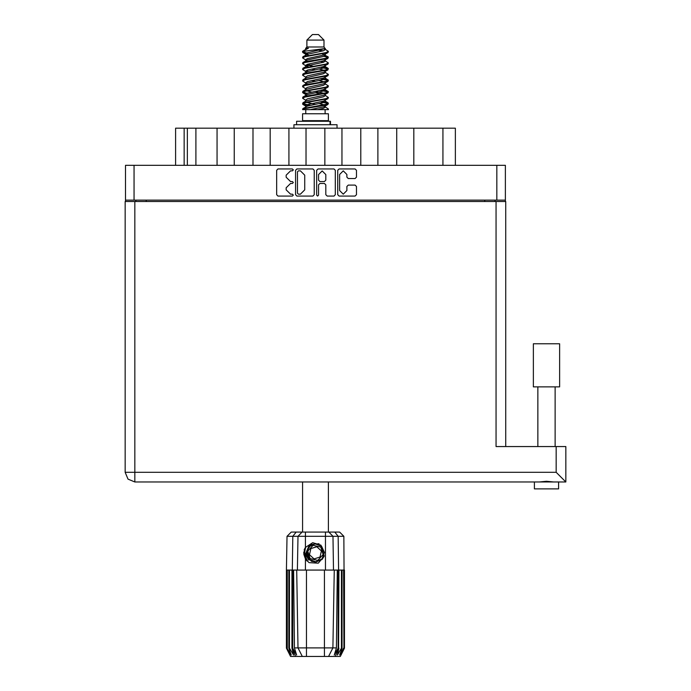 <?xml version="1.0" encoding="UTF-8"?>
<svg xmlns="http://www.w3.org/2000/svg" width="691" height="691" viewBox="0 0 691 691"><rect width="100%" height="100%" fill="white"/><g stroke="black" fill="none" stroke-linecap="round" stroke-linejoin="round"><path stroke-width="1.04" d="M311.192 560.755L309.343 559.434L306.467 553.189L309.343 559.434L315.804 561.818L322.049 558.941L324.433 552.48L321.557 546.236L324.433 552.48L322.049 558.941L315.804 561.818L309.343 559.434L306.467 553.189L308.851 546.728L315.105 543.852L321.557 546.236L324.433 552.48L322.049 558.941L315.804 561.818L309.343 559.434L306.467 553.189L308.851 546.728L315.105 543.852L321.557 546.236L324.433 552.48M134.054 200.131L125.486 200.131L125.486 165.313L505.415 165.313L505.415 200.131L134.054 200.131L134.054 165.313M217.086 165.313L217.086 128.146L234.214 128.146L234.214 165.313M253.01 165.313L253.01 128.146L270.138 128.146L270.138 165.313M288.924 165.313L288.924 128.146L306.061 128.146L306.061 165.313M341.976 165.313L341.976 128.146L306.061 128.146M377.899 165.313L377.899 128.146L341.976 128.146M413.814 165.313L413.814 128.146L377.899 128.146M175.574 165.313L175.574 128.146L217.086 128.146M442.896 165.313L442.896 128.146L455.334 128.146L455.334 165.313M546.512 386.908L533.392 386.908L533.392 343.807L559.641 343.807L559.641 386.908L546.512 386.908M558.604 488.865L558.604 481.964L558.604 488.865L534.428 488.865L534.428 481.964L535.689 481.964L134.814 481.964L134.814 472.29L125.149 472.29L125.149 201.513L505.76 201.513L505.76 446.593M558.604 481.964L535.689 481.964M556.186 446.593L565.851 446.593L565.851 481.964L556.186 472.29L556.186 446.593L496.086 446.593L496.086 201.513M306.882 40.078L324.019 40.078L318.491 34.55L312.41 34.55L306.882 40.078L306.882 46.988L305.647 48.448M324.019 40.078L324.019 46.988L306.882 46.988M302.546 109.636L304.999 108.556L325.902 105.11L327.983 104.401L328.372 103.235L325.902 104.384L302.917 108.547L302.537 109.636L310.337 109.636L323.379 106.906L324.761 106.336L324.969 105.308M303.772 51.333L302.554 51.333L302.537 52.145L303.772 51.333L325.115 48.56L324.019 46.988M328.372 113.782L302.537 113.782L302.537 120.692L328.372 120.692L328.372 113.782M328.372 108.988L328.372 109.636L327.577 109.636L328.372 108.988L325.254 106.906M292.759 570.101L306.476 570.101L306.476 647.864L336.457 647.864L337.294 570.101L334.228 570.101L332.872 647.864L328.579 656.45L290.583 656.45L286.437 648.158L290.047 655.068L286.981 648.158L291.231 655.068L288.847 648.158L289.425 648.158L293.563 655.068L291.939 648.158L292.759 648.158L292.759 570.101L286.437 570.101L286.437 648.158M324.433 656.45L324.433 570.101L334.228 570.101M338.961 570.101L338.59 648.158L338.961 570.101L341.475 570.101L341.475 648.158L342.062 648.158L342.062 570.101L341.475 570.101M342.062 570.101L344.464 570.101L344.464 648.158L340.317 656.45L328.579 656.45L331.006 651.596M343.626 570.101L343.928 648.158L340.862 655.068L344.455 648.158L343.876 536.328L287.033 536.328L286.437 570.101M287.033 536.328L291.248 532.113L339.652 532.113L343.876 536.328M293.606 570.101L294.444 647.864L306.476 647.864L306.476 656.45M334.755 532.113L338.124 536.328L338.59 570.101L338.141 570.101L338.141 648.158L338.59 648.158L335.29 656.45M330.479 124.7L330.479 121.245L296.594 121.245L296.594 124.7M337.001 128.146L337.001 124.7L293.9 124.7L293.9 128.146M328.372 57.18L325.902 58.338L304.999 61.793L302.917 62.492L302.537 63.658L304.999 62.51L327.983 58.346L327.983 56.74L322.472 53.976M328.372 68.694L325.902 69.851L304.999 73.306L302.917 74.006L302.537 75.172L304.999 74.023L327.983 69.86L327.983 68.254L324.511 66.181M328.372 80.208L325.902 81.365L304.999 84.812L302.917 85.52L302.537 86.686L304.999 85.537L327.983 81.374L328.372 80.208L325.254 78.126M328.372 91.722L325.902 92.87L304.999 96.325L302.917 97.034L302.537 98.2L304.999 97.051L327.983 92.888L328.372 91.722L325.254 89.64M302.917 56.74L325.902 52.576L328.372 51.428L327.983 52.594L304.999 56.748L302.537 57.906L302.917 56.74L307.521 54.235L323.379 50.78L325.254 49.631L324.511 48.906M302.917 68.254L325.902 64.09L328.372 62.941L327.983 64.108L304.999 68.262L302.537 69.42L302.917 68.254L307.521 65.749L323.379 62.294L325.254 61.145L324.761 60.558M302.917 79.767L325.902 75.604L328.372 74.455L327.983 75.621L304.999 79.776L302.537 80.933L302.917 79.767L306.139 77.824L323.379 73.807L325.254 72.659L325.254 71.501M302.917 91.281L325.902 87.118L328.372 85.969L327.983 87.135L304.999 91.29L302.537 92.439L302.917 91.281L306.139 89.338L323.379 85.321L325.254 84.164L325.254 83.015M302.917 102.786L325.902 98.632L328.372 97.483L327.983 98.64L304.999 102.804L302.537 103.952L302.917 102.786L306.139 100.851L323.379 96.835L325.254 95.678L325.254 94.529M305.647 101.154L305.647 99.996L307.521 98.848L323.379 95.393L327.983 92.888M305.932 90.366L305.647 88.483L307.521 87.334L323.379 83.879L327.983 81.374M305.932 78.852L305.647 76.969L307.521 75.82L323.379 72.365L327.983 69.86M305.932 67.338L305.647 65.455L307.521 64.306L323.379 60.851L327.983 58.346M308.428 55.358L305.647 53.95L307.521 52.792L325.115 48.56M302.917 108.547L307.521 106.043L323.379 102.588L325.254 101.439L325.254 100.281M302.917 97.034L307.521 94.529L323.379 91.074L325.254 89.925L325.254 88.768M302.917 85.52L307.521 83.015L323.379 79.56L325.254 78.411L325.254 77.254M302.917 74.006L307.521 71.501L323.379 68.046L325.254 66.897L324.761 66.319M302.917 62.492L307.521 59.987L323.379 56.532L325.254 55.384L324.761 54.805M305.647 106.906L305.647 105.758L307.521 104.6L323.379 101.145L327.983 98.64M305.647 95.393L305.647 94.244L307.521 93.086L323.379 89.64L327.983 87.135M305.647 83.879L305.647 82.73L307.521 81.581L323.379 78.126L327.983 75.621M305.647 72.374L305.647 71.216L307.521 70.067L323.379 66.612L327.983 64.108M305.647 60.86L305.647 59.702L307.521 58.554L323.379 55.099L327.983 52.594M305.431 532.113L305.431 547.479L304.17 549.613L305.431 558.941L309.041 562.664L318.326 563.182L324.252 556.108L322.092 559.477L315.45 562.232L308.808 559.477L306.061 552.835L308.808 546.192L311.555 544.283M321.557 546.236L324.433 552.48L322.049 558.941L315.804 561.818L309.343 559.434L313.481 561.61L311.252 561.239M322.049 558.941L315.804 561.818L309.343 559.434L306.467 553.189L308.791 546.797M323.949 93.285L315.45 91.359M310.337 109.636L317.739 109.636L323.379 108.34L325.254 107.191L325.254 105.758M315.45 104.315L306.951 102.398M320.797 547.056L313.118 545.311L307.771 551.098L310.104 558.613L317.782 560.358L323.129 554.571L320.797 547.056M346.882 174.477L343.254 170.85L339.627 174.477L339.627 190.552L343.254 194.171L346.882 190.552L346.882 186.449L348.238 185.093L355.079 185.093L356.435 186.449L356.435 194.715L355.079 196.071L339.082 196.071L337.726 194.715L337.726 170.306L339.082 168.95L355.079 168.95L356.435 170.306L356.435 177.155L355.079 178.511L348.238 178.511L346.882 177.155L346.882 174.477M292.397 183.46L293.347 182.51L292.397 181.56L290.531 181.56L286.195 177.224L286.195 175.186L290.531 170.85L292.397 170.85L293.347 169.9L292.397 168.95L277.989 168.95L276.633 170.306L276.633 194.715L277.989 196.071L292.397 196.071L293.347 195.121L292.397 194.171L290.531 194.171L286.195 189.835L286.195 187.805L290.531 183.46L292.397 183.46M325.789 174.547L322.161 170.919L318.534 174.547L318.534 180.204L319.89 181.56L324.433 181.56L325.789 180.204L325.789 174.547M134.814 481.964L127.973 479.131L125.149 472.29M302.788 51.79L306.951 52.991M324.969 55.824L327.983 56.74M328.113 57.543L323.949 56.342M308.428 53.976L302.537 52.145M322.472 66.872L327.983 68.254M328.113 69.057L320.702 67.303M312.954 66.181L305.932 65.014M322.472 78.385L327.983 79.767M328.113 80.571L320.702 78.817M322.472 89.899L327.983 91.281M328.113 92.084L320.702 90.331M322.472 101.413L328.372 103.235M328.113 103.598L320.702 101.845M306.951 93.285L302.788 92.084M305.932 93.803L302.537 92.439M310.199 105.352L302.788 103.598M308.428 105.783L302.537 103.952M323.949 104.799L319.216 103.598M323.949 81.771L319.216 80.571M323.949 70.257L319.216 69.057M308.428 66.872L306.389 66.181M320.702 93.838L315.45 92.801M311.684 92.084L306.951 90.884M315.45 81.288L311.684 80.571M315.45 69.774L311.684 69.057M302.554 51.333L308.419 48.223L305.647 48.223L305.647 49.346M305.431 547.479L312.703 542.668L320.97 545.234L324.252 556.108M303.746 552.049L303.824 554.381M307.763 561.152L304.23 554.372L305.655 547.151L304.23 554.372L307.763 561.152M319.017 543.765L311.209 544.473L306.683 550.865L309.378 559.468M311.226 560.772L309.343 559.434L306.467 553.189L309.343 559.434L311.226 560.772L309.343 559.434L306.467 553.189L309.343 559.434L311.226 560.772M317.584 196.071L318.534 195.121L318.534 184.817L319.89 183.46L324.433 183.46L325.789 184.817L325.789 194.715L327.145 196.071L333.995 196.071L335.351 194.715L335.351 170.306L333.995 168.95L317.998 168.95L316.642 170.306L316.642 195.121L317.584 196.071M314.267 194.715L314.267 170.306L312.911 168.95L296.905 168.95L295.549 170.306L295.549 194.715L296.905 196.071L312.911 196.071L314.267 194.715M125.486 200.131L125.486 201.513M505.415 200.131L505.415 201.513M135.851 201.513L135.851 200.131L135.851 201.513M495.05 200.131L495.05 201.513M195.881 165.313L195.881 128.146M253.01 128.146L234.214 128.146M288.924 128.146L270.138 128.146M324.848 165.313L324.848 128.146M360.762 165.313L360.762 128.146M396.686 165.313L396.686 128.146M442.896 128.146L413.814 128.146M298.4 170.85L297.45 171.8L297.45 193.23L298.4 194.171L300.369 194.171L304.705 189.835L304.705 175.186L300.369 170.85L298.4 170.85M553.698 481.964L546.512 481.273L539.334 481.964M565.851 470.908L565.851 481.964L557.335 481.964M302.537 481.964L302.537 532.113M328.372 481.964L328.372 532.113M306.951 64.496L310.199 65.058M306.139 66.042L302.537 63.658M305.647 77.254L302.537 75.172M305.647 88.768L302.537 86.686M305.647 100.281L302.537 98.2M305.785 109.636L305.785 113.782M325.124 109.636L325.124 113.782M307.435 120.692L307.435 121.245M323.466 120.692L323.466 121.245M328.372 51.428L325.254 49.346M328.372 62.941L325.254 60.86M323.949 62.104L320.702 61.542M305.647 59.987L302.537 57.906M328.372 74.455L325.254 72.374M308.428 71.242L305.932 70.776M305.647 71.501L302.537 69.42M328.372 85.969L325.254 83.879M305.647 83.015L302.537 80.933M328.372 97.483L325.254 95.393M303.859 50.417L308.419 48.223M317.739 109.636L327.577 109.636M325.202 49.441L324.286 49.018M319.052 50.383L323.258 50.814M305.647 78.411L306.139 77.824M305.647 66.897L306.139 66.319M305.932 55.824L306.139 54.805M325.254 65.455L324.969 65.014M325.254 53.95L324.969 53.501M324.433 570.101L306.476 570.101M341.475 648.158L337.346 655.068L338.961 648.158M343.626 648.158L339.67 655.068L342.062 648.158M343.928 570.101L343.928 648.158M295.618 656.45L292.31 648.158L292.31 570.101L292.785 536.328L296.145 532.113M291.939 570.101L291.939 648.158M289.425 570.101L289.425 648.158M288.847 570.101L288.847 648.158M287.275 570.101L287.275 648.158M286.981 570.101L286.981 648.158M286.445 570.101L286.445 648.158M338.141 570.101L337.294 570.101M298.028 647.864L302.33 656.45L298.028 647.864L296.672 570.101M294.444 647.864L296.603 655.068L292.759 648.158M338.141 648.158L334.297 655.068L336.457 647.864M303.833 554.45L305.422 558.924L303.833 554.45L305.422 558.924L303.833 554.45L305.422 558.924L307.003 560.98M306.761 560.107L304.17 551.833L305.655 547.151M306.528 553.906L306.683 550.857M308.765 560.064L304.17 551.833M320.028 557.067L321.401 550.986L316.832 546.754L310.881 548.602L309.499 554.683L314.077 558.915L320.028 557.067M311.097 560.703L309.413 559.494M496.846 200.131L496.846 165.313M146.216 200.131L146.216 201.513M484.693 201.513L484.693 200.131M184.134 128.146L184.134 165.313M187.313 165.313L187.313 128.146M134.814 201.513L134.814 472.29L556.186 472.29M305.431 558.941L305.431 570.101M325.47 570.101L325.47 532.113M297.372 570.101L297.951 536.328L302.053 532.113M328.856 532.113L332.958 536.328L333.528 570.101M330.013 124.7L330.013 121.245M555.149 386.908L555.149 446.593M537.883 386.908L537.883 446.593M534.428 488.865L534.428 481.964M324.761 106.336L327.983 104.401M306.139 54.529L302.917 52.594M325.254 61.145L325.254 59.987M305.647 55.384L305.647 53.95M325.254 49.631L325.254 48.448M327.983 102.786L325.254 101.154M305.647 106.043L302.917 104.401M305.647 94.529L302.917 92.888M325.254 66.897L325.254 65.74M325.254 55.384L325.254 54.235"/></g></svg>
